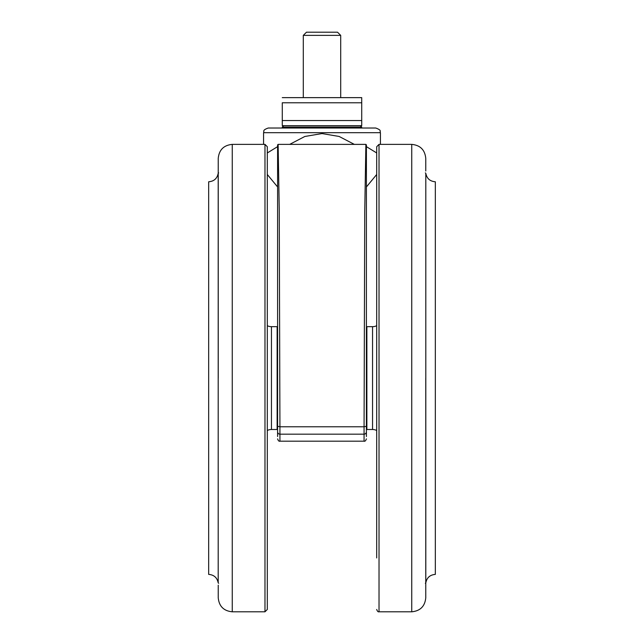 <?xml version="1.0" encoding="UTF-8"?>
<svg xmlns="http://www.w3.org/2000/svg" width="644" height="644" viewBox="0 0 644 644"><rect width="100%" height="100%" fill="white"/><g stroke="black" fill="none" stroke-linecap="round" stroke-linejoin="round"><path stroke-width="0.97" d="M425.805 582.876L425.805 173.308C426.843 178.533 430.015 181.35 435.328 181.777L435.328 574.4C430.015 574.826 426.843 577.652 425.805 582.876L425.346 583.287M218.195 173.308L218.195 582.876C217.157 577.652 213.985 574.826 208.672 574.4L208.672 181.777C213.985 181.35 217.157 178.533 218.195 173.308L218.654 172.89M360.326 125.685L361.727 127.085L282.273 127.085L282.273 128.019L268.25 128.019L375.75 128.019C382.367 130.434 379.429 131.287 380.427 132.696L263.573 132.696L263.573 144.377M289.687 144.377L304.837 136.48L322 133.566L339.13 136.456L354.345 144.377M366.404 431.842A2.335 2.335 0 0 1 364.069 434.177L279.931 434.177L279.931 441.188L364.069 441.188L364.069 434.177A2.335 2.335 0 0 0 366.404 431.842L366.404 146.639L376.692 152.958M376.692 174.484L366.404 186.961M366.404 426.296L364.069 426.779L364.737 211.94L365.881 144.385L278.127 144.377L279.246 209.783L279.931 426.779L364.069 426.779L364.069 434.177M376.692 457.111L376.692 430.474A9.346 9.346 0 0 0 372.554 429.508L366.871 429.508A4.677 4.677 0 0 1 366.404 429.484M372.554 429.508L372.554 326.677L366.871 326.677A4.677 4.677 0 0 0 366.404 326.701M277.129 429.508L277.129 326.677L271.446 326.677L271.446 429.508L277.129 429.508A4.677 4.677 0 0 0 277.596 429.484M277.129 326.677A4.677 4.677 0 0 1 277.596 326.701M372.554 326.677A9.346 9.346 0 0 0 376.692 325.711M271.446 326.677A9.346 9.346 0 0 1 267.308 325.711M271.446 429.508A9.346 9.346 0 0 0 267.308 430.474M376.692 198.135L376.692 199.004M376.692 557.954L376.692 146.719L379.026 144.377L379.026 611.8L411.741 611.8L411.741 144.377C420.258 145.214 424.935 149.883 425.764 158.4L425.764 171.022M267.308 146.719L267.308 609.466L264.974 611.8L264.974 144.377L267.308 146.719M218.236 378.092L218.236 158.4C219.065 149.883 223.742 145.214 232.259 144.377L232.259 611.8C223.742 610.971 219.065 606.294 218.236 597.777L218.236 585.154M303.3 35.38L306.48 32.2L337.52 32.2L340.7 35.38L303.3 35.38L303.3 97.638M340.7 35.38L340.7 97.638M282.273 97.638L361.727 97.638L361.727 102.782L282.273 102.782L282.273 120.541L361.727 120.541L361.727 125.685L282.273 125.685L282.273 120.541M361.727 102.782L361.727 120.541M282.273 127.085L283.674 125.685L322 125.685M425.764 378.092L425.764 597.777C424.935 606.294 420.258 610.971 411.741 611.8M267.308 288.955L267.308 293.221M267.308 283.102L267.308 280.349M267.308 319.134L267.308 299.066M267.308 457.127L267.308 447.83M267.308 473.066L267.308 462.972M267.308 492.885L267.308 475.844M267.308 536.766L267.308 524.329M267.308 557.954L267.308 557.173M267.308 553.333L267.308 546.49M267.308 509.396L267.308 501.129M267.308 430.273L267.308 427.246M267.308 350.344L267.308 348.823M376.692 283.11L376.692 293.205M376.692 348.839L376.692 350.36M376.692 462.964L376.692 473.082M376.692 501.137L376.692 515.055M376.692 536.774L376.692 546.498M376.692 553.333L376.692 557.173M376.692 492.217L376.692 492.869M376.692 308.347L376.692 319.118M376.692 263.299L376.692 263.976M376.692 231.848L376.692 246.789M376.692 202.852L376.692 229.538M277.596 426.296L279.931 426.779L279.931 434.177A2.335 2.335 0 0 1 277.596 431.842L277.596 144.908L278.127 144.385M277.596 151.388L277.596 436.519M277.596 417.513L277.596 410.808M366.235 432.728L365.736 433.484M366.404 152.185L366.404 144.908L365.873 144.385M366.404 436.519L366.404 410.808M366.404 170.113L366.404 224.523M366.404 427.173L366.404 417.513L366.404 427.173M277.596 156.476L277.596 146.639L267.308 152.958M267.308 174.484L277.596 186.961M282.273 128.019L322 128.019M366.871 326.677L366.871 429.508M361.727 127.085L361.727 128.019M380.427 132.696L380.427 144.377M379.026 144.377L411.741 144.377M264.974 144.377L232.259 144.377M425.805 173.308L425.346 172.89M218.195 582.876L218.654 583.287M264.974 611.8L232.259 611.8M379.026 611.8C378.149 612.098 377.368 611.317 376.692 609.466M279.931 441.188C279.013 441.518 278.232 440.738 277.596 438.854M364.069 441.188C364.987 441.518 365.768 440.738 366.404 438.854M263.573 132.696C264.523 131.296 261.754 130.33 268.25 128.019"/></g></svg>

